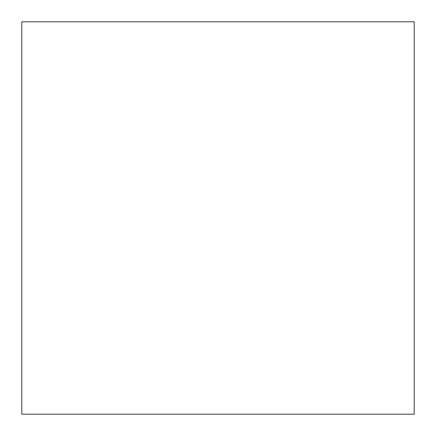 <?xml version="1.0" encoding="UTF-8"?>
<svg xmlns="http://www.w3.org/2000/svg" width="436" height="436" viewBox="0 0 436 436"><rect width="100%" height="100%" fill="white"/><g stroke="black" fill="none" stroke-linecap="round" stroke-linejoin="round"><path stroke-width="0.65" d="M21.8 414.2L21.8 21.8L414.2 21.8L414.2 414.2L21.8 414.2L21.8 21.8"/></g></svg>
